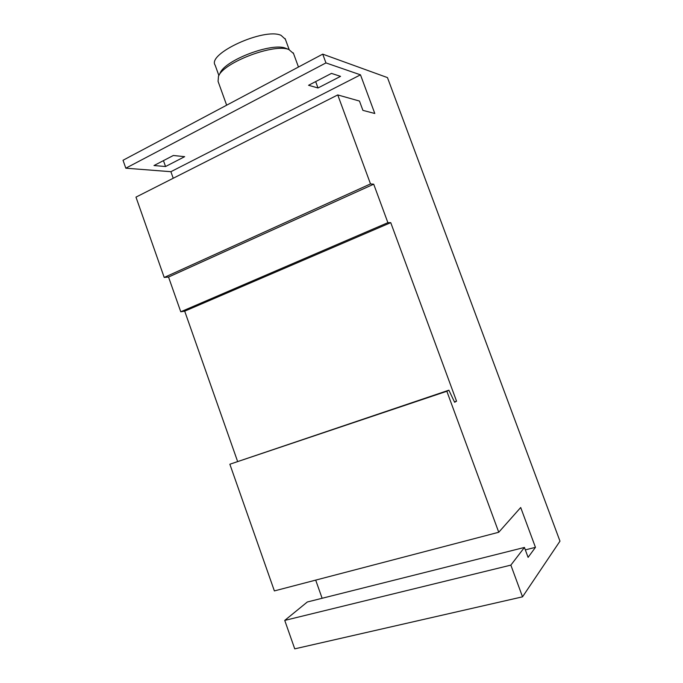 <?xml version="1.0" encoding="UTF-8"?>
<svg xmlns="http://www.w3.org/2000/svg" width="683" height="683" viewBox="0 0 683 683"><rect width="100%" height="100%" fill="white"/><g stroke="black" fill="none" stroke-linecap="round" stroke-linejoin="round"><path stroke-width="1.02" d="M522.529 596.831L294.74 648.85L284.743 620.412L307.307 601.996L524.433 547.45L528.096 557.371L535.455 547.348L520.702 507.512L498.752 532.253L446.844 391.257L448.876 390.198L454.63 402.278L456.551 401.186L390.744 222.649L387.884 222.675L373.703 184.188L370.502 183.915L337.744 94.928L359.463 101.05L362.912 110.373L374.796 113.489L360.487 74.84L325.953 62.913L322.726 54.136L387.466 77.597L559.975 541.158L522.529 596.831L510.858 565.123L524.433 547.45M525.329 549.875L535.455 547.348M284.743 620.412L510.858 565.123M322.128 598.274L315.691 580.115M446.844 391.257L229.855 464.227L274.378 590.915L498.752 532.253M229.855 464.227L448.876 390.198M454.443 401.877L456.551 401.186M237.547 461.298L184.7 311.166L390.744 222.649M184.7 311.166L180.764 311.781L387.884 222.675M180.764 311.781L168.539 277.042L373.703 184.188M168.539 277.042L164.21 277.452L370.502 183.915M164.21 277.452L135.977 197.122L337.744 94.928M173.226 178.263L170.895 171.698L360.487 74.84M184.666 156.672L165.551 166.524L153.991 165.542L173.345 155.493L184.666 156.672M340.544 76.359L318.005 87.97L308.562 85.281L331.468 73.397L340.544 76.359M170.895 171.698L125.817 168.197L325.953 62.913M125.817 168.197L123.025 160.266L322.726 54.136M318.005 87.97L315.666 81.601M165.551 166.524L163.459 160.625M226.654 105.199L218.073 81.379L218.475 76.248C223.512 62.469 274.199 43.191 288.883 49.543L293.528 53.547M218.791 75.651L220.131 73.09C224.895 60.172 271.885 42.303 285.648 48.237L287.022 48.792M218.867 75.497L215.154 65.192C206.872 53.735 264.176 27.465 281.046 35.337L285.374 39.264M298.471 67.028L293.289 52.873M285.648 48.237L288.883 49.543M289.174 49.646L285.135 38.607"/></g></svg>
